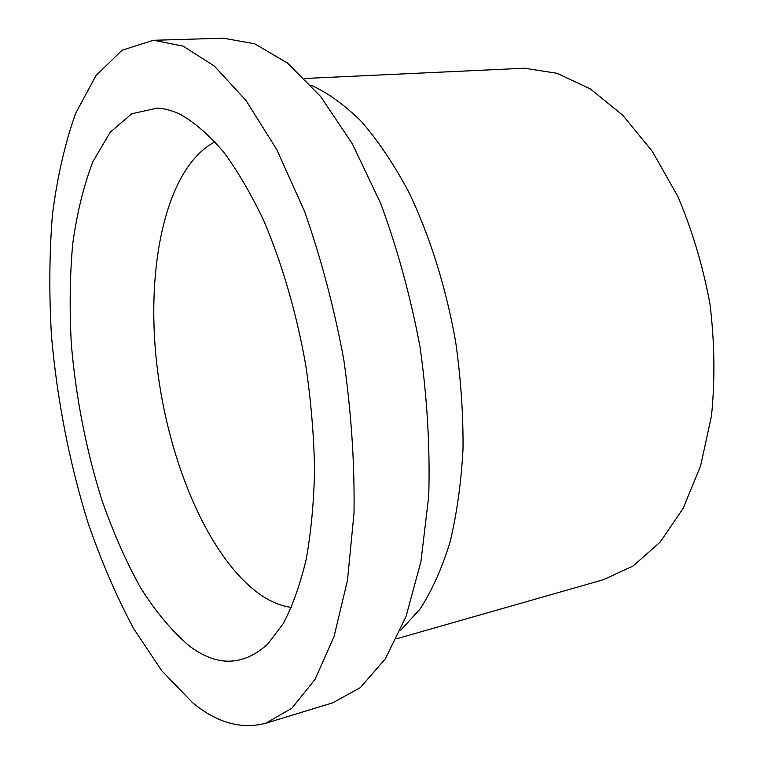 <?xml version="1.0" encoding="UTF-8"?>
<svg xmlns="http://www.w3.org/2000/svg" width="764" height="764" viewBox="0 0 764 764"><rect width="100%" height="100%" fill="white"/><g stroke="black" fill="none" stroke-linecap="round" stroke-linejoin="round"><path stroke-width="1.15" d="M265.786 723.221L332.607 702.88L360.36 687.61L385.352 658.826L406.037 616.491L420.935 561.55L428.728 496.084C430.142 448.153 427.267 398.531 420.085 347.228C410.488 296.317 397.356 248.386 380.682 203.425L352.366 143.88L320.699 96.589L287.56 63.087L254.679 43.796L223.499 38.2L153.258 40.301L122.068 50.223L95.997 75.588L75.626 113.416C64.864 143.708 57.119 177.649 52.382 215.238C49.307 254.154 49.011 294.512 51.503 336.322C57.195 400.059 69.247 461.876 87.669 521.774C100.915 560.318 116.176 595.834 133.471 628.323L161.71 670.716L192.633 702.727C216.947 722.839 241.328 729.677 265.786 723.221L291.791 708.285L315.045 679.397L334.088 636.441L347.477 580.325L354.009 513.15C354.725 463.843 351.316 412.713 343.81 359.748C333.992 307.166 320.87 257.621 304.435 211.131L276.769 149.572L246.142 100.686L214.369 66.067L183.102 46.126L153.688 40.282M400.403 630.51L419.923 609.242C431.765 591.021 441.773 568.76 449.939 542.469C456.824 514.086 461.179 482.905 463.022 448.917C463.29 413.83 460.807 377.989 455.592 341.403C445.88 286.834 429.549 235.169 408.539 191.592C393.832 164.193 378.151 140.872 361.496 121.61C344.602 104.916 327.727 92.75 310.881 85.11M396.592 638.771L603.522 579.675L633.089 565.981L660.106 542.144L683.102 508.442L700.636 465.801L711.485 415.893C715.142 379.708 714.646 342.453 709.985 304.12C702.937 266.092 692.213 230.193 677.802 196.424L652.341 151.368L622.593 115.087L590.276 88.891L557.061 73.306L524.448 68.225L304.626 78.491M214.999 141.817C166.199 167.287 145.513 265.318 156.801 364.247C168.08 463.318 210.425 562.638 263.809 596.971C272.958 602.662 282.164 606.148 291.428 607.418M157.288 108.106L131.819 113.74L110.159 132.296L92.912 161.653C83.668 185.738 76.925 213.204 72.685 244.031C69.849 276.148 69.409 309.687 71.367 344.65C76.028 398.12 86.16 449.853 101.774 499.828C112.986 531.83 125.84 561.024 140.347 587.401C155.646 611.687 171.957 631.188 189.252 645.895C216.957 666.848 243.105 666.265 267.696 644.128L283.205 623.672C292.478 606.139 300.128 584.737 306.163 559.458C311.091 532.183 313.899 502.206 314.567 469.526C313.928 435.776 311.024 401.253 305.877 365.975C296.623 313.307 282.021 263.246 263.761 220.7C251.041 193.894 237.594 170.916 223.432 151.778C209.116 135.075 194.896 122.689 180.781 114.619C172.683 110.675 164.862 108.507 157.288 108.106"/></g></svg>
